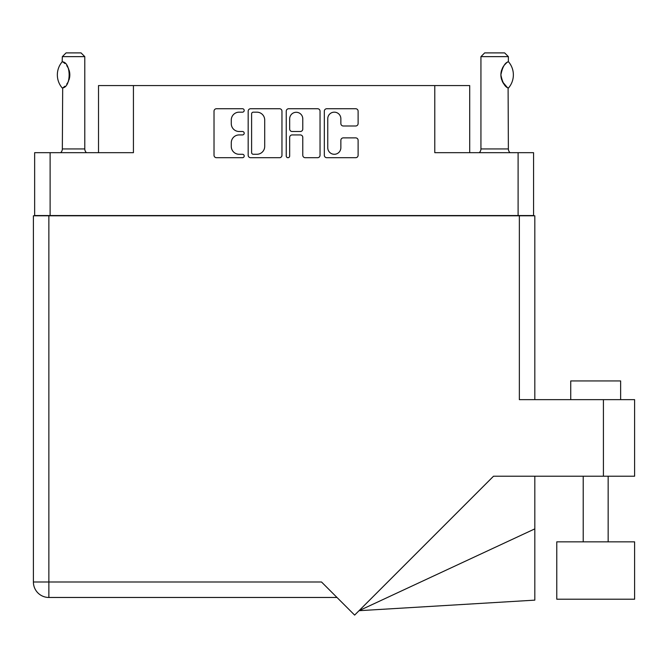 <?xml version="1.0" encoding="UTF-8"?>
<svg xmlns="http://www.w3.org/2000/svg" width="668" height="668" viewBox="0 0 668 668"><rect width="100%" height="100%" fill="white"/><g stroke="black" fill="none" stroke-linecap="round" stroke-linejoin="round"><path stroke-width="1" d="M327.754 147.728A6.546 6.546 0 0 0 334.301 154.275A6.546 6.546 0 0 0 340.855 147.728L340.855 140.322A2.447 2.447 0 0 1 343.302 137.875L355.668 137.875A2.447 2.447 0 0 1 358.115 140.322L358.115 155.26A2.447 2.447 0 0 1 355.668 157.706L326.777 157.706A2.447 2.447 0 0 1 324.322 155.26L324.322 111.18A2.447 2.447 0 0 1 326.777 108.734L355.668 108.734A2.447 2.447 0 0 1 358.115 111.18L358.115 123.547A2.447 2.447 0 0 1 355.668 125.993L343.302 125.993A2.447 2.447 0 0 1 340.855 123.547L340.855 118.712A6.546 6.546 0 0 0 334.301 112.166A6.546 6.546 0 0 0 327.754 118.712L327.754 147.728M287.966 157.706A1.712 1.712 0 0 0 289.678 155.995L289.678 137.383A2.447 2.447 0 0 1 292.125 134.936L300.333 134.936A2.447 2.447 0 0 1 302.779 137.383L302.779 155.26A2.447 2.447 0 0 0 305.226 157.706L317.592 157.706A2.447 2.447 0 0 0 320.039 155.26L320.039 111.18A2.447 2.447 0 0 0 317.592 108.734L288.701 108.734A2.447 2.447 0 0 0 286.246 111.18L286.246 155.995A1.712 1.712 0 0 0 287.966 157.706M533.565 215.789L533.565 152.68L533.565 215.539L34.644 215.539L34.644 152.68L34.644 215.789M281.963 155.26L281.963 111.18A2.447 2.447 0 0 0 279.516 108.734L250.625 108.734A2.447 2.447 0 0 0 248.17 111.18L248.17 155.26A2.447 2.447 0 0 0 250.625 157.706L279.516 157.706A2.447 2.447 0 0 0 281.963 155.26M239.111 112.166L242.484 112.166A1.712 1.712 0 0 0 244.196 110.445A1.712 1.712 0 0 0 242.484 108.734L216.465 108.734A2.447 2.447 0 0 0 214.019 111.18L214.019 155.26A2.447 2.447 0 0 0 216.465 157.706L242.484 157.706A1.712 1.712 0 0 0 244.196 155.995A1.712 1.712 0 0 0 242.484 154.275L239.111 154.275A7.832 7.832 0 0 1 231.278 146.442L231.278 142.768A7.832 7.832 0 0 1 239.111 134.936L242.484 134.936A1.712 1.712 0 0 0 244.196 133.224A1.712 1.712 0 0 0 242.484 131.504L239.111 131.504A7.832 7.832 0 0 1 231.278 123.672L231.278 119.998A7.832 7.832 0 0 1 239.111 112.166M518.101 215.539L518.101 152.68L434.785 152.68L434.785 85.571L133.433 85.571L133.433 152.68L50.117 152.68L50.117 215.539M98.513 152.68L98.513 85.571L133.433 85.571M434.785 85.571L469.704 85.571L469.704 152.68M253.314 112.166A1.712 1.712 0 0 0 251.602 113.877L251.602 152.563A1.712 1.712 0 0 0 253.314 154.275L256.871 154.275A7.832 7.832 0 0 0 264.703 146.442L264.703 119.998A7.832 7.832 0 0 0 256.871 112.166L253.314 112.166M302.779 118.837A6.546 6.546 0 0 0 296.225 112.282A6.546 6.546 0 0 0 289.678 118.837L289.678 129.058A2.447 2.447 0 0 0 292.125 131.504L300.333 131.504A2.447 2.447 0 0 0 302.779 129.058L302.779 118.837M518.101 152.68L533.565 152.68M34.644 152.68L50.117 152.68M570.739 399.648L570.739 380.935L620.63 380.935L620.63 399.648M634.6 541.84L556.77 541.84L556.77 599.213L634.6 599.213L634.6 541.84M519.353 215.789L519.353 399.648L634.6 399.648L634.6 476.226L493.51 476.226L354.633 615.103L321.525 582.003L48.864 582.003L48.864 215.789L534.817 215.789L534.817 399.648L534.817 253.214M336.998 597.468L48.864 597.468A15.464 15.464 0 0 1 33.4 582.003L33.4 215.789L48.864 215.789M534.817 528.872L534.817 600.14L359.042 610.694L534.817 528.872L534.817 476.226M62.157 87.909L62.683 87.909L62.157 87.909A20.082 20.082 0 0 1 62.157 61.832L62.683 61.832C71.284 62.867 71.284 86.89 62.683 87.909L62.341 148.939A4.993 4.993 0 0 1 60.646 152.68M62.341 148.939L84.786 148.939A4.993 4.993 0 0 0 86.481 152.68M84.786 148.939L84.786 56.638L62.341 56.638L62.157 61.832M62.341 56.638L66.082 52.897L81.045 52.897L84.786 56.638M62.675 61.84A15.464 15.464 0 0 1 63.51 62.408M63.836 62.65A15.464 15.464 0 0 1 64.871 63.527M66.725 65.589A15.464 15.464 0 0 1 68.654 68.971L68.353 68.295M69.004 69.906A15.464 15.464 0 0 1 69.823 74.874L69.004 69.906M69.823 74.883A15.464 15.464 0 0 1 68.996 79.851L69.029 79.751M68.654 80.778A15.464 15.464 0 0 1 66.742 84.126M64.863 86.222A15.464 15.464 0 0 1 63.836 87.09M63.518 87.333A15.464 15.464 0 0 1 62.675 87.909L63.51 87.341M69.213 79.183L69.823 74.925M68.203 67.977L66.75 65.623M64.504 63.201L63.861 62.675M479.24 152.68A4.993 4.993 0 0 0 480.935 148.939L508.373 148.939A4.993 4.993 0 0 0 510.06 152.68M480.935 148.939L480.935 56.638L508.373 56.638L508.373 61.623L507.371 62.283M506.043 63.351L504.507 64.938M502.762 67.493L502.161 68.729A15.464 15.464 0 0 1 506.519 62.934M501.526 70.474L500.891 74.858L501.793 80.085M502.561 81.88L507.146 87.299M508.373 148.939L508.097 87.951A15.464 15.464 0 0 1 502.169 81.028M480.935 56.638L484.676 52.897L504.632 52.897L508.373 56.638M508.523 61.798A20.082 20.082 0 0 1 508.523 87.951L508.097 87.951C504.816 86.848 502.411 82.481 500.891 74.866C502.411 67.259 504.816 62.901 508.097 61.798A15.464 15.464 0 0 0 507.329 62.316M501.802 80.118A15.464 15.464 0 0 1 501.802 69.631M603.421 476.226L603.421 399.648M48.864 597.468L48.864 582.003L33.4 582.003A15.464 15.464 0 0 0 48.864 597.468M608.156 541.84L608.156 476.226M583.214 541.84L583.214 476.226"/></g></svg>
